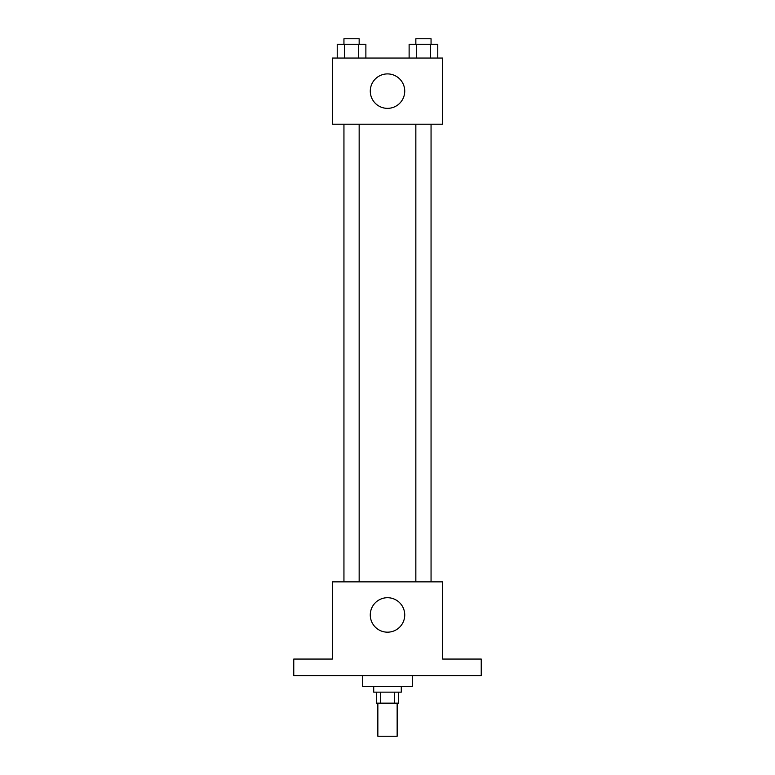 <?xml version="1.0" encoding="UTF-8"?>
<svg xmlns="http://www.w3.org/2000/svg" width="775" height="775" viewBox="0 0 775 775"><rect width="100%" height="100%" fill="white"/><g stroke="black" fill="none" stroke-linecap="round" stroke-linejoin="round"><path stroke-width="1.16" d="M377.851 703.167L377.851 736.25L397.149 736.25L397.149 703.167M394.572 692.143L394.572 703.167L376.476 703.167L376.476 692.143M394.572 703.167L398.524 703.167L398.524 692.143M401.285 686.621L401.285 692.143L373.715 692.143L373.715 686.621M380.428 692.143L380.428 703.167M362.69 675.597L362.69 686.621L412.31 686.621L412.31 675.597M481.236 675.597L293.764 675.597L293.764 659.06L332.359 659.06L332.359 581.86L442.641 581.86L442.641 659.06L481.236 659.06L481.236 675.597M404.734 614.943A17.234 17.234 0 0 1 378.888 629.872A17.234 17.234 0 0 1 378.888 600.024A17.234 17.234 0 0 1 404.734 614.943M415.846 581.86L415.846 124.213M359.154 124.213L359.154 581.86M442.641 124.213L332.359 124.213L332.359 58.047L442.641 58.047L442.641 124.213M404.734 91.13A17.234 17.234 0 0 1 378.888 106.049A17.234 17.234 0 0 1 378.888 76.212A17.234 17.234 0 0 1 404.734 91.13M437.778 58.047L437.778 44.262L409.123 44.262L409.123 58.047M430.609 44.262L430.609 58.047M416.291 44.262L416.291 58.047M415.846 44.262L415.846 38.75L431.055 38.75L431.055 44.262M365.877 58.047L365.877 44.262L337.222 44.262L337.222 58.047M358.709 44.262L358.709 58.047M344.391 44.262L344.391 58.047M343.945 44.262L343.945 38.75L359.154 38.75L359.154 44.262M431.055 581.86L431.055 124.213M343.945 124.213L343.945 581.86"/></g></svg>
